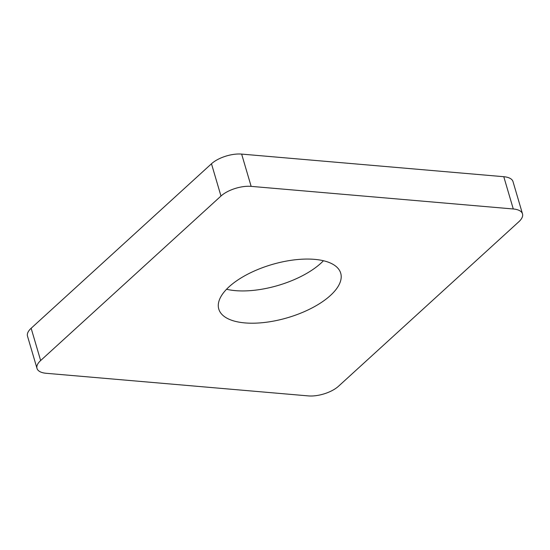 <?xml version="1.0" encoding="UTF-8"?>
<svg xmlns="http://www.w3.org/2000/svg" width="550" height="550" viewBox="0 0 550 550"><rect width="100%" height="100%" fill="white"/><g stroke="black" fill="none" stroke-linecap="round" stroke-linejoin="round"><path stroke-width="0.82" d="M244.915 322.912A63.552 27.713 -16.4 0 1 218.783 309.079A63.552 27.713 -16.4 0 1 247.727 274.182A63.552 27.713 -16.4 0 1 314.586 259.359A63.552 27.713 -16.4 0 1 340.711 273.192A63.552 27.713 -16.4 0 1 311.768 308.089A63.552 27.713 -16.4 0 1 244.915 322.912M323.455 260.741A63.552 27.713 -16.4 0 1 235.414 290.641A63.552 27.713 -16.4 0 1 226.545 289.259M31.144 328.268L40.645 360.539A22.433 9.783 163.6 0 0 37.001 368.411L27.5 336.139A22.433 9.783 -16.4 0 1 31.144 328.268L211.475 163.769A22.433 9.783 -16.4 0 1 241.643 154.096L503.779 176.708A22.433 9.783 -16.4 0 1 512.999 181.589L522.5 213.861A22.433 9.783 163.6 0 0 513.281 208.979L503.779 176.708M40.645 360.539L220.976 196.041L211.475 163.769M37.001 368.411A22.433 9.783 163.6 0 0 46.221 373.292L308.357 395.904A22.433 9.783 163.6 0 0 338.525 386.231L518.856 221.732A22.433 9.783 163.6 0 0 522.5 213.861M241.643 154.096L251.144 186.367L513.281 208.979M251.144 186.367A22.433 9.783 163.6 0 0 220.976 196.041"/></g></svg>

